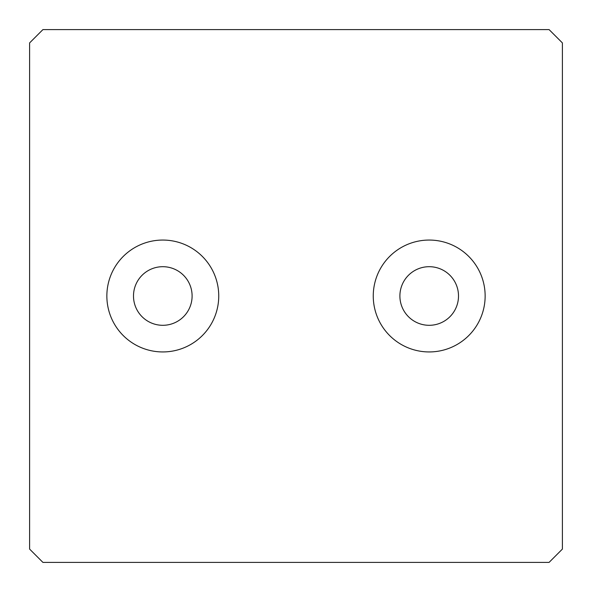 <?xml version="1.0" encoding="UTF-8"?>
<svg xmlns="http://www.w3.org/2000/svg" width="592" height="592" viewBox="0 0 592 592"><rect width="100%" height="100%" fill="white"/><g stroke="black" fill="none" stroke-linecap="round" stroke-linejoin="round"><path stroke-width="0.89" d="M162.8 240.056A55.944 55.944 0 0 0 114.352 323.972A55.944 55.944 0 0 0 211.248 323.972A55.944 55.944 0 0 0 162.8 240.056M162.8 266.696A29.304 29.304 0 0 0 133.496 296A29.304 29.304 0 0 0 162.8 325.304A29.304 29.304 0 0 0 192.104 296A29.304 29.304 0 0 0 162.8 266.696M29.6 42.92L29.6 549.08L42.92 562.4L549.08 562.4L562.4 549.08L562.4 42.92L549.08 29.6L42.92 29.6L29.6 42.92M429.2 240.056A55.944 55.944 0 0 0 380.752 323.972A55.944 55.944 0 0 0 477.648 323.972A55.944 55.944 0 0 0 429.2 240.056M429.2 266.696A29.304 29.304 0 0 0 399.896 296A29.304 29.304 0 0 0 429.2 325.304A29.304 29.304 0 0 0 458.504 296A29.304 29.304 0 0 0 429.2 266.696"/></g></svg>
